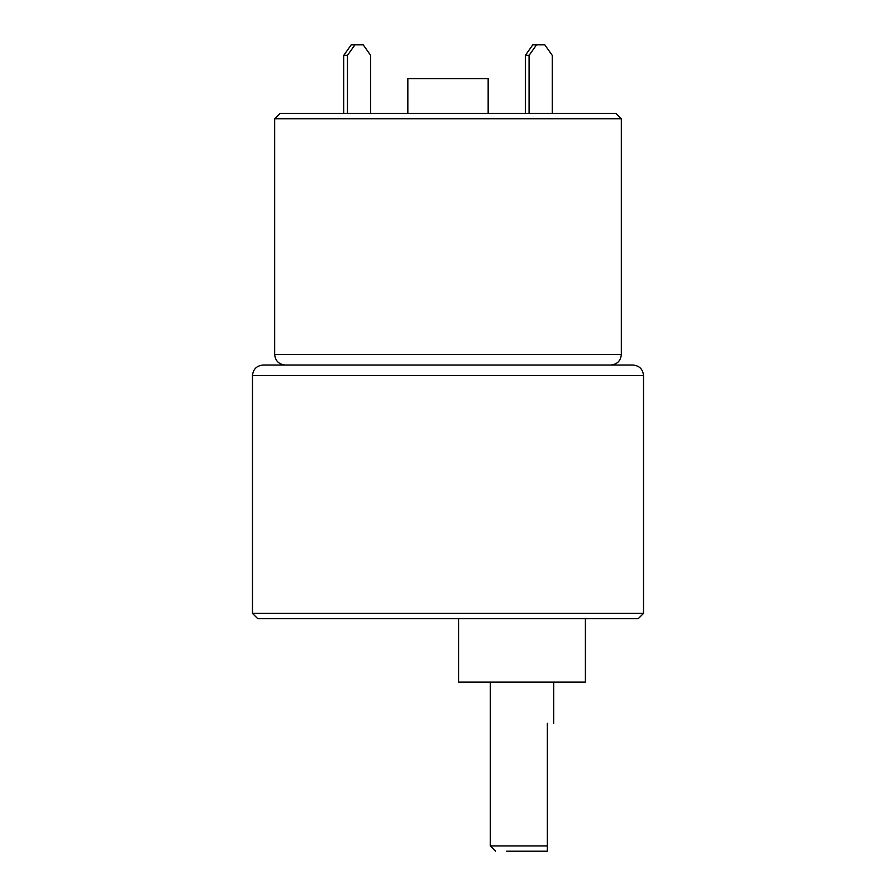 <?xml version="1.0" encoding="UTF-8"?>
<svg xmlns="http://www.w3.org/2000/svg" width="896" height="896" viewBox="0 0 896 896"><rect width="100%" height="100%" fill="white"/><g stroke="black" fill="none" stroke-linecap="round" stroke-linejoin="round"><path stroke-width="1.34" d="M490.28 682.102L490.28 845.914L547.344 845.914L547.344 851.2L506.666 851.2C492.374 851.2 492.374 851.2 506.666 851.2L547.344 851.2L547.344 723.318C555.677 723.318 555.677 723.318 547.344 723.318M274.669 118.787L621.331 118.787L616.045 113.501L279.955 113.501L274.669 118.787L274.669 354.469C275.318 360.864 278.846 364.381 285.242 365.03M488.163 113.501L488.163 78.624L407.837 78.624L407.837 113.501M621.331 118.787L621.331 354.469C620.704 360.886 617.176 364.403 610.758 365.03M643.518 375.603C642.891 369.186 639.374 365.658 632.957 365.03L263.043 365.03C256.648 365.691 253.131 369.208 252.482 375.603L643.518 375.603L643.518 613.402L252.482 613.402L252.482 375.603M643.518 613.402L638.243 618.688L257.757 618.688L252.482 613.402M536.558 44.8L529.088 55.373L525.347 55.373L532.818 44.8L544.779 44.8L552.25 55.373L552.25 113.501M525.347 55.373L525.347 113.501M529.088 55.373L529.088 113.501M347.48 113.501L347.48 55.373L354.962 44.8L363.182 44.8L370.653 55.373L370.653 113.501M354.962 44.8L351.221 44.8L343.75 55.373L343.75 113.501M347.48 55.373L343.75 55.373M458.573 618.688L458.573 682.102L585.39 682.102L585.39 618.688M621.331 354.469L274.669 354.469M553.683 723.318L553.683 682.102M490.28 845.914L495.555 851.2"/></g></svg>
